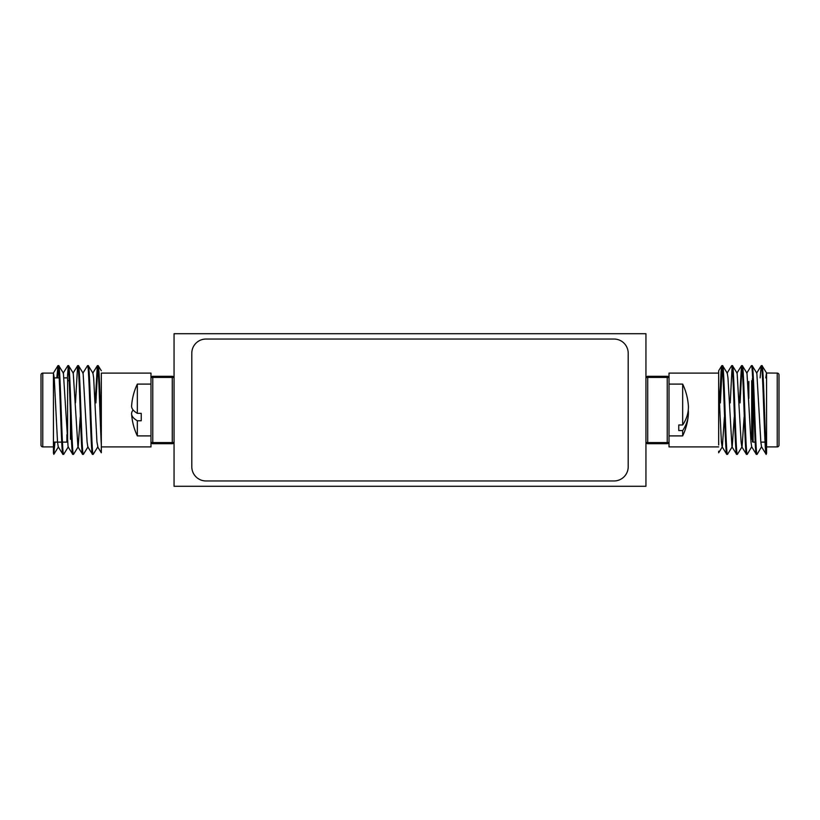 <?xml version="1.0" encoding="UTF-8"?>
<svg xmlns="http://www.w3.org/2000/svg" width="820" height="820" viewBox="0 0 820 820"><rect width="100%" height="100%" fill="white"/><g stroke="black" fill="none" stroke-linecap="round" stroke-linejoin="round"><path stroke-width="1.23" d="M174.055 333.719L174.055 486.28L645.945 486.28L645.945 333.719L174.055 333.719M191.798 466.764A14.196 14.196 0 0 0 205.984 480.961L614.016 480.961A14.196 14.196 0 0 0 628.202 466.764L628.202 353.236A14.196 14.196 0 0 0 614.016 339.039L205.984 339.039A14.196 14.196 0 0 0 191.798 353.236L191.798 466.764M750.782 439.274L751.684 439.274A0.707 0.707 0 0 1 752.391 439.981L752.391 380.019M748.844 398.315L748.844 381.433L748.844 398.315M752.391 378.604L752.391 441.396A0.707 0.707 0 0 0 753.098 442.113L755.189 442.113M760.847 442.113L765.05 442.113M766.577 446.9L777.227 446.9A1.773 1.773 0 0 0 779 445.127L779 374.873A1.773 1.773 0 0 0 777.227 373.1L766.577 373.008L766.577 453.306C765.101 445.321 763.522 362.747 762.005 365.648L761.196 365.73L760.12 377.887M734.259 417.093L732.209 446.808L727.514 454.352C725.864 457.119 724.234 362.881 722.584 365.648L721.774 365.73L721.057 371.593L719.652 402.907M744.119 417.093L742.059 446.808L737.364 454.352L736.565 454.27L731.973 446.808L727.976 378.04L727.278 373.192L722.584 365.648M727.514 454.352L726.704 454.27L722.112 446.808L721.405 441.959L718.679 386.671L718.679 444.993M726.807 454.352C725.157 457.119 723.517 362.881 721.877 365.648M766.577 373.008L762.005 365.648M766.577 453.306L766.126 454.27L761.534 446.808L760.837 441.959L756.839 373.192L752.155 365.648L751.345 365.73L746.753 373.192M766.228 454.352C764.578 457.119 762.948 362.881 761.298 365.648M761.534 446.808L757.085 454.352C755.435 457.119 753.795 362.881 752.155 365.648M757.085 454.352L756.276 454.27L751.684 446.808L750.976 441.959L746.989 373.192L742.397 365.73L741.485 365.73L739.363 402.907M756.368 454.352C754.728 457.119 753.088 362.881 751.448 365.648M751.684 446.808L747.225 454.352C745.575 457.119 743.945 362.881 742.295 365.648M747.225 454.352L746.415 454.27L741.823 446.808L741.116 441.959L737.129 373.192L732.444 365.648L731.635 365.73L727.043 373.192M746.518 454.352C744.867 457.119 743.238 362.881 741.587 365.648M737.364 454.352C735.724 457.119 734.084 362.881 732.444 365.648M736.657 454.352C735.017 457.119 733.377 362.881 731.727 365.648M741.946 366.694L740.07 402.907M732.086 366.694L730.22 402.907M645.945 378.071A1.773 1.773 0 0 1 647.718 376.298A1.773 1.773 0 0 0 645.945 378.071A1.773 0.656 180 0 1 647.718 377.415L647.718 376.298L667.234 376.298L667.234 377.415L647.718 377.415L647.718 442.585L667.234 442.585L667.234 377.415A1.773 0.656 -0 0 1 669.007 378.071L669.007 373.1L718.679 373.1L718.679 386.671L718.679 370.763L718.679 386.671M667.234 376.298A1.773 1.773 0 0 1 669.007 378.071L669.007 446.9L718.679 446.9M724.408 417.093L722.348 446.808L718.679 452.763L718.679 451.205M667.234 443.702L667.234 442.585A1.773 0.656 180 0 0 669.007 441.929A1.773 1.773 0 0 1 667.234 443.702L647.718 443.702L647.718 442.585A1.773 0.656 0 0 1 645.945 441.929A1.773 1.773 0 0 0 647.718 443.702M722.235 366.694L720.36 402.907M766.464 373.192L765.777 377.887M67.609 380.019A0.707 0.707 0 0 0 68.316 380.726L69.167 380.726M67.609 441.396L67.609 378.604A0.707 0.707 0 0 0 66.902 377.887L64.083 377.887M67.373 441.929A0.707 0.707 0 0 1 66.902 442.113L62.453 442.113M59.173 377.887L54.222 377.887M61.736 442.113L53.423 442.113M42.773 373.1L42.773 446.9A1.773 1.773 0 0 1 41 445.127L41 374.873A1.773 1.773 0 0 1 42.773 373.1L53.423 373.1L53.423 453.306L54.243 442.113M42.773 446.9L53.423 446.9M95.192 402.907L97.313 365.73L98.226 365.73L101.321 370.763M93.193 454.352L97.887 446.808L96.944 441.959L93.664 378.04L92.957 373.192L88.273 365.648C89.913 362.881 91.553 457.119 93.193 454.352L92.486 454.352C90.846 457.119 89.206 362.881 87.555 365.648L88.273 365.648M95.899 402.907L97.764 366.694M56.816 377.887L57.994 365.648L58.804 365.73L63.396 373.192L68.081 446.808L72.775 454.352L73.585 454.27L78.177 446.808L80.237 417.093M53.771 454.352L54.95 442.113M57.523 377.887L58.343 366.694M63.16 373.192L67.845 365.648L68.654 365.73L73.246 373.192L77.941 446.808L82.635 454.352L83.435 454.27L88.027 446.808M57.994 365.648C59.634 362.881 61.274 457.119 62.914 454.352L63.724 454.27L68.316 446.808M67.373 378.061L68.204 366.694M75.481 402.907L77.603 365.73L78.515 365.73L83.107 373.192L87.094 441.959L87.791 446.808L92.486 454.352M82.871 373.192L87.555 365.648M57.892 365.73L53.423 373.008L54.243 378.04L57.523 441.959L58.23 446.808L62.914 454.352M58.702 365.648C60.342 362.881 61.982 457.119 63.632 454.352M67.845 365.648C69.495 362.881 71.125 457.119 72.775 454.352M68.552 365.648C70.202 362.881 71.842 457.119 73.482 454.352M77.705 365.648C79.345 362.881 80.985 457.119 82.635 454.352M78.412 365.648C80.063 362.881 81.692 457.119 83.343 454.352M101.321 391.581L101.321 373.1L150.993 373.1L150.993 378.071A1.773 1.773 0 0 1 152.766 376.298L172.282 376.298A1.773 1.773 0 0 1 174.055 378.071A1.773 0.656 -0 0 0 172.282 377.415L152.766 377.415L152.766 442.585A1.773 0.656 180 0 1 150.993 441.929L150.993 378.071A1.773 0.656 -0 0 1 152.766 377.415L152.766 376.298M101.321 446.9L101.321 452.763L101.321 444.993L101.321 446.9L150.993 446.9L150.993 378.071M71.155 432.786L71.155 438.567M97.416 365.648C98.728 363.455 99.968 421.47 101.321 444.993L101.321 386.671M172.282 443.702L172.282 442.585A1.773 0.656 180 0 0 174.055 441.929A1.773 1.773 0 0 1 172.282 443.702L152.766 443.702A1.773 1.773 0 0 1 150.993 441.929A1.773 1.773 0 0 0 152.766 443.702L152.766 442.585L172.282 442.585L172.282 376.298M98.123 365.648C99.189 364.193 100.255 402.415 101.321 429.987M688.267 409.959A60.096 41.748 180 0 1 688.4 412.767A60.096 41.748 180 0 1 688.287 415.351A60.096 41.748 180 0 1 682.67 430.561L678.765 430.561L678.765 424.975L678.765 427.989M678.765 424.975L682.67 424.975L682.67 384.098L669.007 384.098L669.007 427.989M682.67 424.975A60.096 41.748 0 0 0 688.267 409.887A60.096 41.687 0 0 0 688.4 407.191A60.096 41.687 0 0 0 688.277 404.578A60.219 60.219 0 0 0 682.67 384.098M669.007 435.902L682.67 435.902L682.67 430.561M150.993 384.098L137.329 384.098L137.329 413.341L141.235 413.341L141.235 420.762L137.329 420.762A60.096 16.564 180 0 1 131.61 414.008A60.096 16.564 180 0 1 131.6 413.7A60.096 16.564 180 0 1 133.137 409.979M137.329 420.762L137.329 435.902L150.993 435.902M137.329 384.098A60.219 60.219 0 0 0 131.61 405.931A60.096 16.646 0 0 0 131.6 406.248A60.096 16.646 0 0 0 137.329 413.341M751.684 380.726L751.684 439.274M777.227 446.9L777.227 373.1M753.098 442.113L753.098 388.137M70.448 414.192L70.448 439.274M66.902 434.692L66.902 442.113L66.902 434.692M718.679 370.763L721.774 365.73M756.604 373.192L761.196 365.73M736.893 373.192L741.485 365.73M58.466 446.808L53.874 454.27M101.321 452.763L97.652 446.808M97.313 365.73L92.721 373.192M77.603 365.73L73.011 373.192M682.67 435.902A60.219 60.219 0 0 0 688.287 415.351M131.61 414.008A60.219 60.219 0 0 0 137.329 435.902"/></g></svg>
